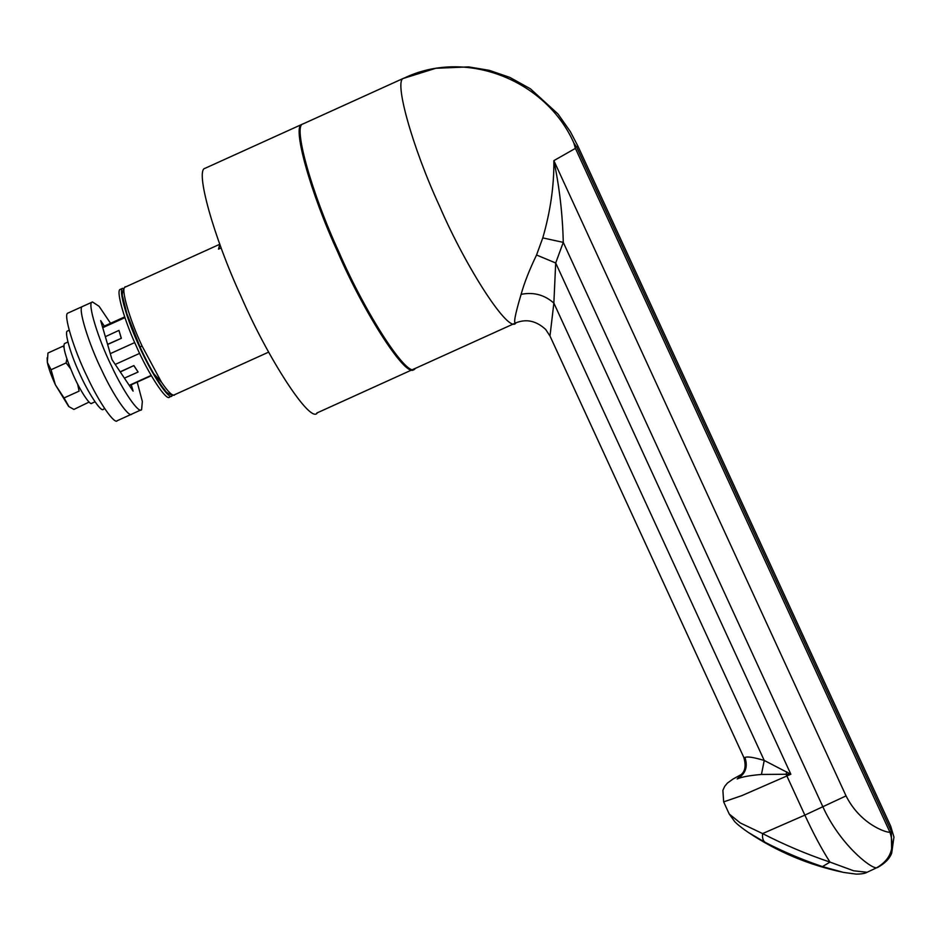 <?xml version="1.0" encoding="UTF-8"?>
<svg xmlns="http://www.w3.org/2000/svg" width="941" height="941" viewBox="0 0 941 941"><rect width="100%" height="100%" fill="white"/><g stroke="black" fill="none" stroke-linecap="round" stroke-linejoin="round"><path stroke-width="1.41" d="M69.187 330.209L67.423 331.044C64.188 331.467 70.152 353.004 78.915 371.942C87.537 391.974 101.452 413.334 103.392 409.229M137.21 382.117L142.338 401.466L141.621 409.617C139.127 414.334 123.342 391.727 111.426 365.837C98.205 339.136 87.007 302.496 92.171 302.12L82.479 306.507C77.315 306.884 88.525 343.524 101.746 370.236C113.661 396.114 129.446 418.721 131.928 414.005C129.446 418.721 113.661 396.114 101.746 370.236C88.525 343.524 77.315 306.884 82.479 306.507L67.952 313.082C62.788 313.471 73.986 350.111 87.207 376.812C99.134 402.689 114.908 425.297 117.402 420.592M141.621 409.617L117.107 420.768M92.465 301.943L99.087 306.307L110.556 323.292M131.269 384.81L133.104 391.115L112.026 359.65L100.675 320.622L104.345 326.092M843.642 872.425L856.145 874.107C861.591 874.071 865.238 873.46 867.084 872.272L853.687 870.801L829.997 862.109C806.519 854.157 784.053 844.653 762.598 833.585C762.163 837.819 762.998 840.725 765.092 842.324L748.224 832.373C737.92 825.292 734.815 821.716 734.721 821.622L729.24 814.024L740.296 822.963L762.598 833.585L804.861 815.118C813.471 833.738 821.846 849.394 829.997 862.109L822.446 866.59C802.473 859.827 783.347 851.734 765.092 842.324M740.132 775.725C740.367 774.514 748.001 771.973 743.849 757.481L744.943 757.552C747.095 756.282 753.518 757.246 764.233 760.457L790.852 774.231L761.445 774.455C749.495 775.478 741.402 776.984 737.191 778.972L740.896 775.055M786.794 771.867L786.088 774.278L804.861 815.118L846.041 795.886C860.321 824.375 886.375 832.82 889.951 832.256L891.303 831.197L890.704 826.186L893.95 837.102L891.703 853.052L891.303 831.197L576.751 147.325L573.834 142.961L575.41 148.372L889.951 832.256C895.103 847.829 890.645 859.674 876.577 867.802C870.401 868.472 839.619 843.842 822.94 806.931L563.271 242.378L542.781 237.897C550.45 211.325 554.143 185.577 553.861 160.629C559.472 187.2 562.612 214.454 563.271 242.378L555.696 262.986L553.861 303.084L549.991 336.008L743.849 757.481M890.704 826.186L577.856 146.008L570.27 131.505L557.978 113.955L530.395 88.783L509.822 77.397L489.273 70.34L468.642 66.893L435.765 68.293L403.642 78.35C393.514 79.679 412.158 147.008 439.553 206.15C466.477 268.785 509.963 335.502 516.021 322.681C513.151 324.774 514.845 315.341 521.102 294.357C533.5 291.875 544.416 294.792 553.861 303.084L764.233 760.457L761.445 774.455M744.943 757.552C748.095 766.833 745.507 773.972 737.191 778.972L741.461 774.455M521.102 294.357C524.255 282.959 529.407 269.844 536.546 255.011L542.781 237.897M729.251 814.059L723.653 801.885L742.073 795.533L790.852 774.231L555.696 262.986L536.546 255.011M404.301 77.95L302.884 123.989C292.769 125.318 311.412 192.646 338.807 251.8C365.72 314.423 409.206 381.152 415.263 368.319M107.568 344.335L121.342 338.29L107.615 344.5M105.345 336.678L118.954 330.397L121.342 338.29M118.954 330.397L121.177 338.054M124.4 378.117L138.104 372.036L133.893 365.579L120.166 371.801M120.26 371.954L133.893 365.579M133.975 365.873L138.104 372.036M151.148 375.424L129.235 385.34M139.644 353.369L115.225 364.426M134.716 342.583L110.273 353.651M124.93 317.646L102.734 327.691M67.94 342.006L64.435 343.618C62.776 346.958 65.694 357.345 73.198 374.8C79.762 390.08 90.371 406.359 91.853 403.23M77.633 384.081L79.091 391.138L64.047 397.949L55.39 384.822L51.061 369.742L47.368 362.45C48.556 368.178 51.226 375.647 55.39 384.822L68.622 406.394M64.047 397.949L68.975 406.665L73.904 409.429L89.089 402.054M66.858 358.803L66.117 362.92L70.563 368.684M63.859 346.57L63 346.194L63.929 347.347M47.144 357.827L47.332 362.261L47.956 353.016L63 346.194M51.061 369.742L66.117 362.92M169.709 396.89C167.039 402.536 147.913 373.177 136.069 345.629C124.012 319.599 115.802 289.969 120.26 289.393L122.683 288.287C118.225 288.875 126.435 318.505 138.48 344.524C150.325 372.083 169.462 401.442 172.132 395.796L169.415 397.067M161.758 382.575L153.83 373.789M303.084 123.847L205.044 168.31C194.916 169.639 213.56 236.967 240.955 296.121C267.879 358.744 311.365 425.473 317.423 412.64M302.579 124.024L301.92 124.424C291.792 125.753 310.436 193.081 337.831 252.235C364.755 314.859 408.241 381.587 414.299 368.754M316.764 413.052L414.099 368.896M219.794 244.26L218.488 249.142L221.147 247.942M221.111 247.848L218.771 249.024M218.724 248.93L219.806 244.295M748.224 832.373C777.348 851.828 809.048 865.155 843.336 872.354L822.446 866.59M575.41 148.372L553.861 160.629L846.041 795.886M867.084 872.272L876.577 867.802M577.856 146.008L576.751 147.325M573.834 142.961C545.898 79.797 465.36 48.132 403.642 78.35M515.456 323.034L515.409 323.057C526.09 318.564 536.158 320.705 545.662 329.444L549.991 336.008M268.644 352.122L174.261 394.879C175.755 396.173 166.533 394.244 164.934 390.186C157.229 380.752 148.925 366.331 139.997 346.935L142.091 346.041L161.393 382.034C168.274 392.185 172.662 396.408 174.556 394.702M139.997 346.935L126.906 313.765L122.777 297.085C120.777 293.31 125.424 285.005 125.4 287.017L125.106 287.193C120.389 287.675 129.623 319.752 142.091 346.041M103.181 409.359L104.722 408.653M741.52 774.384L732.851 779.148L727.381 783.1L724.699 786.37L722.888 790.334L723.653 801.885M891.703 853.052C889.763 858.545 884.987 863.391 877.365 867.614M515.35 323.081L414.605 368.719M129.435 385.645L151.325 375.73M102.51 326.927L124.671 316.894M95.029 401.819L91.689 403.324M125.4 287.017L219.853 244.225"/></g></svg>

